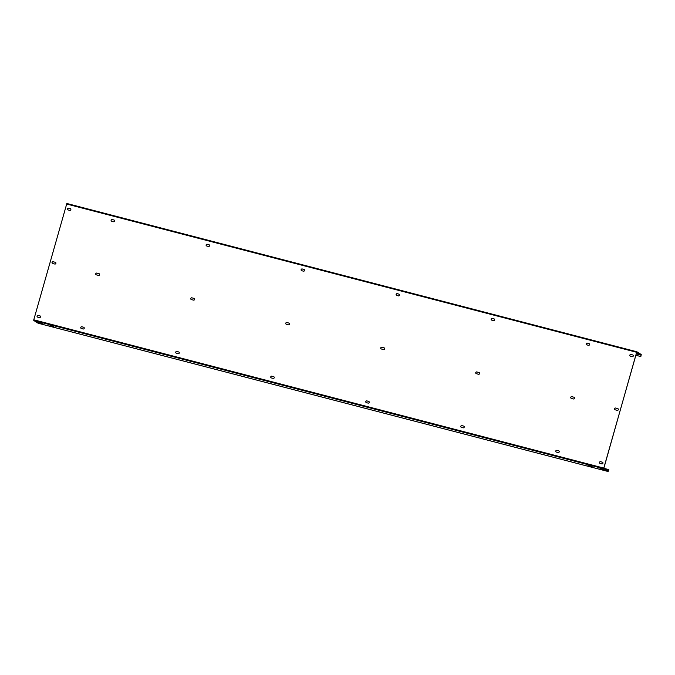 <?xml version="1.0" encoding="UTF-8"?>
<svg xmlns="http://www.w3.org/2000/svg" width="675" height="675" viewBox="0 0 675 675"><rect width="100%" height="100%" fill="white"/><g stroke="black" fill="none" stroke-linecap="round" stroke-linejoin="round"><path stroke-width="1.01" d="M608.15 471.504L38.129 323.232L608.158 471.513L603.771 468.754L603.796 468.079L636.862 351.768L66.842 203.487L636.862 351.768L641.25 354.527L640.837 356.569L635.808 355.252M640.837 356.569L635.816 355.236M608.158 471.513L608.842 469.648L608.234 471.218L603.872 468.121L636.643 352.316L641.166 354.822L640.769 356.518M636.458 352.966L637.799 353.413L636.415 353.109M66.842 203.487L33.775 319.798L33.75 320.473L38.129 323.232M53.165 261.731A0.911 0.878 122.2 0 0 52.431 263.385A0.911 0.878 122.2 0 0 52.667 263.486L54.759 264.035A0.911 0.878 122.2 0 0 55.493 262.381A0.911 0.878 122.2 0 0 55.257 262.28L53.232 261.782A0.911 0.878 122.2 0 0 52.464 263.41M96.128 274.75A0.911 0.878 122.2 0 0 96.373 274.86L98.457 275.4A0.911 0.878 122.2 0 0 99.2 273.746A0.911 0.878 122.2 0 0 98.955 273.645L96.938 273.147A0.911 0.878 122.2 0 0 96.162 274.776A0.911 0.878 122.2 0 1 96.862 273.105M191.869 297.818A0.911 0.878 122.2 0 0 191.135 299.464A0.911 0.878 122.2 0 0 191.371 299.573L193.463 300.113A0.911 0.878 122.2 0 0 194.197 298.46A0.911 0.878 122.2 0 0 193.961 298.358L191.936 297.861A0.911 0.878 122.2 0 0 191.168 299.489M286.875 322.532A0.911 0.878 122.2 0 0 286.141 324.177A0.911 0.878 122.2 0 0 286.377 324.287L288.47 324.827A0.911 0.878 122.2 0 0 289.204 323.173A0.911 0.878 122.2 0 0 288.968 323.072L286.942 322.574A0.911 0.878 122.2 0 0 286.175 324.202M381.881 347.245A0.911 0.878 122.2 0 0 381.139 348.891A0.911 0.878 122.2 0 0 381.383 349L383.468 349.54A0.911 0.878 122.2 0 0 384.21 347.887A0.911 0.878 122.2 0 0 383.965 347.785L381.949 347.288A0.911 0.878 122.2 0 0 381.181 348.916M476.879 371.95A0.911 0.878 122.2 0 0 476.145 373.604A0.911 0.878 122.2 0 0 476.381 373.705L478.474 374.254A0.911 0.878 122.2 0 0 479.208 372.6A0.911 0.878 122.2 0 0 478.972 372.499L476.955 372.001A0.911 0.878 122.2 0 0 476.179 373.629M571.885 396.664A0.911 0.878 122.2 0 0 571.151 398.317A0.911 0.878 122.2 0 0 571.388 398.419L573.48 398.967A0.911 0.878 122.2 0 0 574.214 397.313A0.911 0.878 122.2 0 0 573.978 397.212L571.953 396.714A0.911 0.878 122.2 0 0 571.185 398.343M615.583 408.038A0.911 0.878 122.2 0 0 614.849 409.683A0.911 0.878 122.2 0 0 615.094 409.793L617.178 410.332A0.911 0.878 122.2 0 0 617.92 408.679A0.911 0.878 122.2 0 0 617.676 408.577L615.659 408.08A0.911 0.878 122.2 0 0 614.883 409.708M38.18 315.402A0.911 0.878 122.2 0 0 37.446 317.048A0.911 0.878 122.2 0 0 37.69 317.157L39.395 317.596A0.911 0.878 122.2 0 0 40.129 315.951A0.911 0.878 122.2 0 0 39.892 315.841L38.256 315.444A0.911 0.878 122.2 0 0 37.479 317.073M68.529 208.17L70.234 208.617A0.911 0.878 122.2 0 1 70.799 209.841A0.911 0.878 122.2 0 1 69.736 210.372L68.032 209.925A0.911 0.878 122.2 0 1 67.466 208.693A0.911 0.878 122.2 0 1 68.529 208.17L68.597 208.212A0.911 0.878 122.2 0 0 67.829 209.841M81.152 328.421A0.911 0.878 122.2 0 0 81.388 328.523L83.101 328.97A0.911 0.878 122.2 0 0 83.835 327.316A0.911 0.878 122.2 0 0 83.599 327.215L81.953 326.81A0.911 0.878 122.2 0 0 81.186 328.438A0.911 0.878 122.2 0 1 81.886 326.767M112.227 219.535L113.94 219.983A0.911 0.878 122.2 0 1 114.497 221.206A0.911 0.878 122.2 0 1 113.442 221.738L111.729 221.29A0.911 0.878 122.2 0 1 111.172 220.067A0.911 0.878 122.2 0 1 112.227 219.535L112.295 219.578A0.911 0.878 122.2 0 0 111.527 221.206M176.892 351.481A0.911 0.878 122.2 0 0 176.15 353.135A0.911 0.878 122.2 0 0 176.394 353.236L178.099 353.683A0.911 0.878 122.2 0 0 178.841 352.029A0.911 0.878 122.2 0 0 178.597 351.928L176.96 351.523A0.911 0.878 122.2 0 0 176.192 353.152M207.233 244.249L208.938 244.696A0.911 0.878 122.2 0 1 209.503 245.919A0.911 0.878 122.2 0 1 208.448 246.451L206.736 246.004A0.911 0.878 122.2 0 1 206.17 244.78A0.911 0.878 122.2 0 1 207.233 244.249L207.301 244.291A0.911 0.878 122.2 0 0 206.533 245.919M271.89 376.194A0.911 0.878 122.2 0 0 271.156 377.848A0.911 0.878 122.2 0 0 271.392 377.949L273.105 378.397A0.911 0.878 122.2 0 0 273.839 376.743A0.911 0.878 122.2 0 0 273.603 376.642L271.966 376.237A0.911 0.878 122.2 0 0 271.19 377.865M302.231 268.962L303.944 269.409A0.911 0.878 122.2 0 1 304.509 270.633A0.911 0.878 122.2 0 1 303.446 271.164L301.742 270.717A0.911 0.878 122.2 0 1 301.177 269.494A0.911 0.878 122.2 0 1 302.231 268.962L302.307 269.004A0.911 0.878 122.2 0 0 301.539 270.633M366.896 400.908A0.911 0.878 122.2 0 0 366.162 402.553A0.911 0.878 122.2 0 0 366.398 402.663L368.111 403.102A0.911 0.878 122.2 0 0 368.845 401.456A0.911 0.878 122.2 0 0 368.609 401.347L366.964 400.95A0.911 0.878 122.2 0 0 366.196 402.578M397.238 293.676L398.95 294.123A0.911 0.878 122.2 0 1 399.507 295.346A0.911 0.878 122.2 0 1 398.452 295.878L396.74 295.431A0.911 0.878 122.2 0 1 396.183 294.207A0.911 0.878 122.2 0 1 397.238 293.676L397.305 293.718A0.911 0.878 122.2 0 0 396.537 295.346M461.903 425.621A0.911 0.878 122.2 0 0 461.168 427.267A0.911 0.878 122.2 0 0 461.405 427.376L463.118 427.815A0.911 0.878 122.2 0 0 463.852 426.17A0.911 0.878 122.2 0 0 463.607 426.06L461.97 425.663A0.911 0.878 122.2 0 0 461.202 427.292M492.244 318.389L493.957 318.836A0.911 0.878 122.2 0 1 494.513 320.06A0.911 0.878 122.2 0 1 493.459 320.591L491.746 320.144A0.911 0.878 122.2 0 1 491.189 318.921A0.911 0.878 122.2 0 1 492.244 318.389L492.311 318.431A0.911 0.878 122.2 0 0 491.543 320.06M556.9 450.335A0.911 0.878 122.2 0 0 556.166 451.98A0.911 0.878 122.2 0 0 556.411 452.09L558.115 452.528A0.911 0.878 122.2 0 0 558.849 450.883A0.911 0.878 122.2 0 0 558.613 450.773L556.976 450.377A0.911 0.878 122.2 0 0 556.2 452.005M587.25 343.102L588.954 343.55A0.911 0.878 122.2 0 1 589.52 344.773A0.911 0.878 122.2 0 1 588.457 345.305L586.752 344.858A0.911 0.878 122.2 0 1 586.187 343.626A0.911 0.878 122.2 0 1 587.25 343.102L587.317 343.145A0.911 0.878 122.2 0 0 586.55 344.773M600.607 461.7A0.911 0.878 122.2 0 0 599.873 463.354A0.911 0.878 122.2 0 0 600.109 463.455L601.822 463.902A0.911 0.878 122.2 0 0 602.556 462.248A0.911 0.878 122.2 0 0 602.319 462.147L600.674 461.742A0.911 0.878 122.2 0 0 599.906 463.371M630.948 354.468L632.661 354.915A0.911 0.878 122.2 0 1 633.217 356.138A0.911 0.878 122.2 0 1 632.163 356.67L630.45 356.223A0.911 0.878 122.2 0 1 629.893 354.999A0.911 0.878 122.2 0 1 630.948 354.468L631.015 354.51A0.911 0.878 122.2 0 0 630.248 356.138M55.257 262.28L53.232 261.782M98.955 273.645L96.938 273.147M193.961 298.358L191.936 297.861M288.968 323.072L286.942 322.574M383.965 347.785L381.949 347.288M478.972 372.499L476.955 372.001M573.978 397.212L571.953 396.714M617.676 408.577L615.659 408.08M70.234 208.617L68.597 208.212M39.892 315.841L38.256 315.444M113.94 219.983L112.295 219.578M83.599 327.215L81.953 326.81M208.938 244.696L207.301 244.291M178.597 351.928L176.96 351.523M303.944 269.409L302.307 269.004M273.603 376.642L271.966 376.237M398.95 294.123L397.305 293.718M368.609 401.347L366.964 400.95M493.957 318.836L492.311 318.431M463.607 426.06L461.97 425.663M588.954 343.55L587.317 343.145M558.613 450.773L556.976 450.377M632.661 354.915L631.015 354.51M602.319 462.147L600.674 461.742M37.741 321.967L40.5 322.625L37.783 321.823M39.184 322.878L42.365 323.798L39.184 322.878M52.178 325.721L48.997 324.802L52.22 325.586M53.62 326.632L50.861 325.974L53.62 326.632M602.252 468.813L599.071 467.885L602.286 468.678M603.695 469.716L600.936 469.057L603.695 469.716M587.807 465.058L590.574 465.716L587.849 464.906M589.25 465.961L592.431 466.889L589.25 465.961M608.774 469.597L603.83 468.315M641.157 355.16L636.196 353.869M641.166 354.822L636.289 353.548M636.567 352.266L66.547 203.993M603.796 468.079L33.775 319.798M603.771 468.754L33.75 320.473M608.386 470.964L607.449 470.72"/></g></svg>
